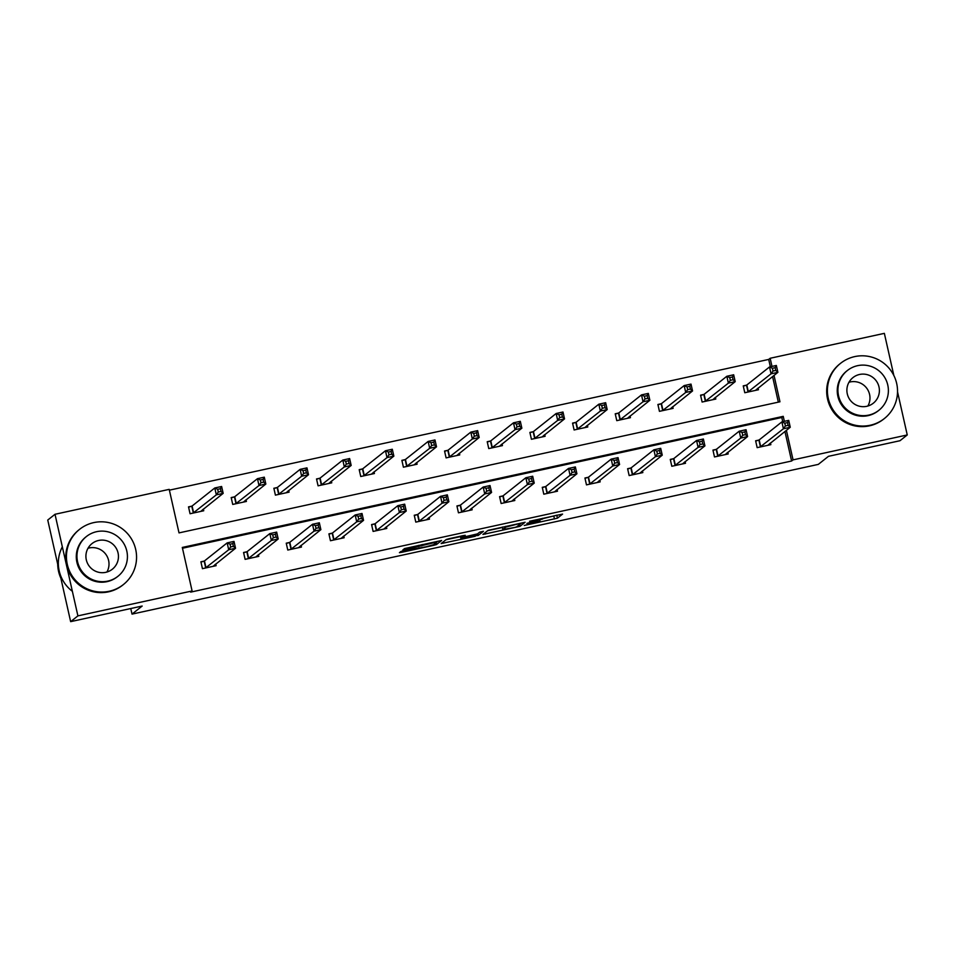 <?xml version="1.0" encoding="UTF-8"?>
<svg xmlns="http://www.w3.org/2000/svg" width="955" height="955" viewBox="0 0 955 955"><rect width="100%" height="100%" fill="white"/><g stroke="black" fill="none" stroke-linecap="round" stroke-linejoin="round"><path stroke-width="1.43" d="M524.259 525.465L557.433 518.183L562.579 514.088L529.559 521.263L542.655 518.983L526.909 523.364L539.527 521.502L524.259 525.465M403.834 550.701L400.861 551.513L399.417 552.67L401.828 552.288L433.51 545.377L436.483 544.565L441.628 540.47L404.562 548.576L402.807 549.985L405.218 549.602L437.008 541.951L433.594 544.696L426.085 546.773L403.834 550.701M897.533 391.825L907.25 434.955L899.992 440.721L828.463 456.323L818.304 464.393L132.017 614.113L142.176 606.043L70.646 621.645L77.904 615.88L55.008 514.279L169.202 489.366L179.015 532.89L779.96 401.792L774.016 375.411M907.25 434.955L793.056 459.868L786.395 430.335M784.365 421.334L783.243 416.344L182.298 547.442L192.098 590.966L190.654 592.124L791.6 461.014L793.056 459.868M192.098 590.966L77.904 615.88M482.932 534.43L519.986 526.348L525.119 522.254L488.053 530.359L482.932 534.43M475.256 536.268L441.162 543.562L446.307 539.468L449.28 538.656L462.841 535.695L463.139 537.02L465.551 536.638L477.524 533.857L479.685 532.138L483.457 531.302L478.228 535.457L475.136 535.695M465.228 535.301L462.841 535.695M465.24 535.337L463.139 537.02M70.646 621.645L47.75 520.045L55.008 514.279M770.363 366.78L768.703 359.426L770.16 358.268L884.354 333.355L893.856 375.518M130.763 608.526L132.017 614.113M234.25 496.898L231.182 497.567L232.734 504.431L246.414 501.447L246.032 499.775M319.591 478.288L316.523 478.956L318.075 485.82L331.755 482.836L331.373 481.165M404.932 459.665L401.876 460.334L403.416 467.198L417.096 464.214L416.714 462.542M490.273 441.055L487.217 441.711L488.757 448.575L502.437 445.603L502.055 443.932M575.614 422.432L572.558 423.101L574.098 429.965L587.779 426.981L587.397 425.309M660.956 403.81L657.9 404.478L659.439 411.342L673.12 408.358L672.738 406.687M746.297 385.199L743.241 385.868L744.781 392.732L758.461 389.747L758.079 388.076M778.337 402.151L772.571 376.568M768.703 359.426L169.381 490.166M703.632 394.499L700.564 395.167L702.116 402.031L715.796 399.047L715.414 397.376M618.291 413.121L615.223 413.79L616.775 420.654L630.443 417.669L630.073 415.998M532.938 431.744L529.882 432.412L531.434 439.276L545.102 436.292L544.732 434.62M447.597 450.354L444.541 451.023L446.092 457.887L459.761 454.902L459.391 453.231M362.255 468.977L359.199 469.645L360.751 476.509L374.42 473.525L374.05 471.854M276.914 487.599L273.858 488.268L275.41 495.132L289.079 492.147L288.708 490.476M191.573 506.21L188.517 506.878L190.057 513.742L203.737 510.758L203.367 509.087M771.986 366.422L770.16 358.268M782.742 421.692L781.787 417.49L182.477 548.242M781.787 417.49L783.243 416.344M791.6 461.014L784.938 431.481M215.735 564.011L216.117 565.682L202.436 568.667L200.896 561.803L203.952 561.134M258.411 554.7L258.781 556.371L245.113 559.355L243.561 552.491L246.617 551.823M301.076 545.389L301.458 547.06L287.777 550.044L286.237 543.18L289.293 542.512M343.752 536.077L344.134 537.749L330.454 540.733L328.902 533.869L331.97 533.2M386.417 526.766L386.799 528.437L373.119 531.422L371.579 524.558L374.635 523.889M429.093 517.467L429.475 519.138L415.795 522.122L414.243 515.246L417.311 514.59M471.77 508.156L472.14 509.827L458.46 512.811L456.92 505.947L459.976 505.279M514.435 498.844L514.817 500.516L501.136 503.5L499.584 496.636L502.652 495.967M557.111 489.533L557.481 491.204L543.801 494.189L542.261 487.325L545.317 486.656M599.776 480.222L600.158 481.893L586.477 484.877L584.926 478.013L587.994 477.345M642.452 470.922L642.822 472.594L629.154 475.566L627.602 468.702L630.658 468.046M685.117 461.611L685.499 463.282L671.819 466.267L670.267 459.403L673.335 458.734M727.794 452.3L728.164 453.971L714.495 456.956L712.943 450.092L715.999 449.423M770.458 442.989L770.84 444.66L757.16 447.644L755.62 440.78L758.676 440.112M542.595 518.708L557.231 515.103M487.647 530.694L502.366 527.482M514.458 527.494L516.536 526.921L521.036 523.352L519.353 523.603L505.959 527.053L502.831 529.559L514.458 527.494M460.477 536.615L445.889 539.802M461.002 538.704L467.843 537.653L476.569 534.609L465.157 536.949L461.002 538.704L460.441 536.221M757.554 389.938L757.279 388.709M755.405 390.416L777.895 372.331L771.055 373.823L769.503 366.959L746.81 384.996L743.312 386.202M772.392 368.272L769.503 366.959L776.343 365.467L777.895 372.331L775.747 370.421L775.138 367.675L772.392 368.272L773.013 371.018L775.747 370.421M773.013 371.018L771.055 373.823L747.849 392.063M775.138 367.675L776.343 365.467M769.658 443.633L769.933 444.863M755.692 441.126L759.189 439.909L781.882 421.883L788.723 420.391L790.263 427.255L767.772 445.328M788.126 425.345L790.263 427.255L783.422 428.747L781.882 421.883L784.771 423.196L785.392 425.942L788.126 425.345L787.505 422.599L784.771 423.196M760.216 446.976L783.422 428.747L785.392 425.942M788.723 420.391L787.505 422.599M848.983 382.251A16.354 16.211 -128.5 0 1 867.88 406.018M870.22 425.25A35.239 34.941 51.5 0 0 894.059 375.936A35.239 34.941 51.5 0 0 840.555 363.33A35.239 34.941 51.5 0 0 870.22 425.25M840.555 363.33L839.827 363.903A35.239 34.941 51.5 0 0 869.492 425.823A35.239 34.941 51.5 0 0 883.685 419.09L884.402 418.517M878.934 410.256L878.266 410.793A25.379 25.152 -128.5 0 1 839.743 401.709A25.379 25.152 -128.5 0 1 846.691 371.053L847.36 370.528A25.379 25.152 51.5 0 0 868.716 415.103A25.379 25.152 51.5 0 0 885.882 379.601A25.379 25.152 51.5 0 0 847.36 370.528M859.56 374.467A16.354 16.211 51.5 0 0 848.494 397.34A16.354 16.211 51.5 0 0 873.324 403.189A16.354 16.211 51.5 0 0 859.56 374.467M88.027 548.265A16.354 16.211 -128.5 0 1 106.912 572.033M109.252 591.252A35.239 34.941 51.5 0 0 133.091 541.951A35.239 34.941 51.5 0 0 79.587 529.333A35.239 34.941 51.5 0 0 109.252 591.252M79.587 529.333L78.871 529.918A35.239 34.941 51.5 0 0 108.524 591.825A35.239 34.941 51.5 0 0 122.718 585.105L123.446 584.52M117.966 576.271L117.298 576.796A25.379 25.152 -128.5 0 1 78.776 567.712A25.379 25.152 -128.5 0 1 85.735 537.068L86.404 536.531A25.379 25.152 51.5 0 0 107.748 581.118A25.379 25.152 51.5 0 0 124.926 545.615A25.379 25.152 51.5 0 0 86.404 536.531M98.592 540.47A16.354 16.211 51.5 0 0 87.526 563.355A16.354 16.211 51.5 0 0 112.356 569.204A16.354 16.211 51.5 0 0 98.592 540.47M62.338 546.821A35.239 34.941 51.5 0 0 72.365 591.312M57.706 564.202A35.239 34.941 51.5 0 0 60.857 578.193M714.889 399.25L714.603 398.02M712.728 399.715L735.219 381.642L728.379 383.134L726.839 376.27L704.133 394.308L700.648 395.513M729.727 377.583L726.839 376.27L733.667 374.778L735.219 381.642L733.082 379.732L732.461 376.986L729.727 377.583L730.348 380.329L733.082 379.732M730.348 380.329L728.379 383.134L705.172 401.375M732.461 376.986L733.667 374.778M672.213 408.561L671.938 407.331M670.064 409.026L692.542 390.953L685.714 392.445L684.162 385.581L661.469 403.619L657.971 404.825M687.051 386.894L684.162 385.581L691.002 384.089L692.542 390.953L690.405 389.043L689.797 386.298L687.051 386.894L687.672 389.64L690.405 389.043M687.672 389.64L685.714 392.445L662.507 410.674M689.797 386.298L691.002 384.089M726.982 452.945L727.256 454.162M713.015 450.426L716.513 449.22L739.206 431.194L746.046 429.702L747.598 436.566L725.108 454.64M745.461 434.656L747.598 436.566L740.758 438.058L739.206 431.194L742.107 432.508L742.715 435.253L745.461 434.656L744.84 431.911L742.107 432.508M717.551 456.287L740.758 438.058L742.715 435.253M746.046 429.702L744.84 431.911M684.317 462.244L684.592 463.473M670.35 459.737L673.848 458.531L696.541 440.494L703.381 439.002L704.921 445.878L682.431 463.951M702.785 443.956L704.921 445.878L698.081 447.37L696.541 440.494L699.43 441.807L700.051 444.553L702.785 443.956L702.164 441.21L699.43 441.807M674.875 465.598L698.081 447.37L700.051 444.553M703.381 439.002L702.164 441.21M629.548 417.872L629.261 416.643M627.387 418.338L649.878 400.264L643.037 401.757L641.497 394.893L618.792 412.918L615.307 414.136M644.386 396.206L641.497 394.893L648.326 393.4L649.878 400.264L647.741 398.354L647.12 395.609L644.386 396.206L645.007 398.951L647.741 398.354M645.007 398.951L643.037 401.757L619.831 419.985M647.12 395.609L648.326 393.4M641.641 471.555L641.915 472.785M627.674 469.048L631.171 467.843L653.865 449.805L660.705 448.313L662.257 455.177L639.766 473.25M660.12 453.267L662.257 455.177L655.417 456.669L653.865 449.805L656.765 451.118L657.374 453.864L660.12 453.267L659.499 450.521L656.765 451.118M632.21 474.91L655.417 456.669L657.374 453.864M660.705 448.313L659.499 450.521M586.871 427.171L586.597 425.954M584.723 427.649L607.201 409.576L600.373 411.068L598.821 404.204L576.128 422.229L572.63 423.435M601.71 405.517L598.821 404.204L605.661 402.712L607.201 409.576L605.064 407.666L604.443 404.92L601.71 405.517L602.33 408.263L605.064 407.666M602.33 408.263L600.373 411.068L577.166 429.296M604.443 404.92L605.661 402.712M598.976 480.866L599.251 482.096M585.009 478.36L588.495 477.154L611.2 459.116L618.04 457.624L619.58 464.488L597.09 482.562M617.443 462.578L619.58 464.488L612.74 465.98L611.2 459.116L614.089 460.429L614.71 463.175L617.443 462.578L616.823 459.833L614.089 460.429M589.533 484.209L612.74 465.98L614.71 463.175M618.04 457.624L616.823 459.833M544.195 436.483L543.92 435.253M542.046 436.96L564.536 418.887L557.696 420.379L556.144 413.503L533.451 431.541L529.965 432.746M559.045 414.816L556.144 413.503L562.984 412.011L564.536 418.887L562.4 416.965L561.779 414.219L559.045 414.816L559.666 417.562L562.4 416.965M559.666 417.562L557.696 420.379L534.49 438.608M561.779 414.219L562.984 412.011M556.299 490.178L556.574 491.407M542.333 487.671L545.83 486.465L568.523 468.428L575.364 466.935L576.916 473.799L554.425 491.873M574.779 471.889L576.916 473.799L570.075 475.292L568.523 468.428L571.424 469.741L572.033 472.486L574.779 471.889L574.158 469.144L571.424 469.741M546.869 493.52L570.075 475.292L572.033 472.486M575.364 466.935L574.158 469.144M501.53 445.794L501.256 444.564M499.381 446.26L521.86 428.186L515.032 429.678L513.48 422.814L490.786 440.852L487.289 442.058M516.369 424.127L513.48 422.814L520.32 421.322L521.86 428.186L519.723 426.276L519.102 423.531L516.369 424.127L516.989 426.873L519.723 426.276M516.989 426.873L515.032 429.678L491.825 447.919M519.102 423.531L520.32 421.322M513.623 499.489L513.909 500.718M499.668 496.982L503.154 495.764L525.859 477.739L532.699 476.247L534.239 483.111L511.749 501.184M532.102 481.201L534.239 483.111L527.399 484.603L525.859 477.739L528.748 479.052L529.368 481.798L532.102 481.201L531.481 478.455L528.748 479.052M504.192 502.831L527.399 484.603L529.368 481.798M532.699 476.247L531.481 478.455M458.854 455.105L458.579 453.876M456.705 455.571L479.195 437.497L472.355 438.99L470.803 432.126L448.11 450.163L444.624 451.369M473.704 433.439L470.803 432.126L477.643 430.633L479.195 437.497L477.058 435.587L476.438 432.842L473.704 433.439L474.325 436.184L477.058 435.587M474.325 436.184L472.355 438.99L449.148 457.218M476.438 432.842L477.643 430.633M470.958 508.788L471.233 510.018M456.991 506.281L460.489 505.076L483.182 487.05L490.022 485.558L491.574 492.422L469.084 510.495M489.426 490.5L491.574 492.422L484.734 493.914L483.182 487.05L486.071 488.351L486.692 491.097L489.426 490.5L488.817 487.754L486.071 488.351M461.528 512.143L484.734 493.914L486.692 491.097M490.022 485.558L488.817 487.754M416.189 464.417L415.914 463.187M414.028 464.882L436.519 446.809L429.678 448.301L428.138 441.437L405.445 459.474L401.948 460.68M431.027 442.75L428.138 441.437L434.979 439.945L436.519 446.809L434.382 444.899L433.761 442.153L431.027 442.75L431.648 445.496L434.382 444.899M431.648 445.496L429.678 448.301L406.472 466.529M433.761 442.153L434.979 439.945M428.282 518.099L428.568 519.329M414.327 515.593L417.813 514.387L440.518 496.349L447.346 494.857L448.898 501.721L426.408 519.807M446.761 499.811L448.898 501.721L442.058 503.213L440.518 496.349L443.407 497.662L444.027 500.408L446.761 499.811L446.14 497.066L443.407 497.662M418.851 521.454L442.058 503.213L444.027 500.408M447.346 494.857L446.14 497.066M373.512 473.728L373.238 472.498M371.364 474.193L393.854 456.12L387.014 457.612L385.462 450.748L362.769 468.774L359.271 469.991M388.363 452.061L385.462 450.748L392.302 449.256L393.854 456.12L391.717 454.21L391.096 451.464L388.363 452.061L388.983 454.807L391.717 454.21M388.983 454.807L387.014 457.612L363.807 475.841M391.096 451.464L392.302 449.256M330.848 483.027L330.573 481.798M328.687 483.505L351.177 465.431L344.337 466.923L342.797 460.059L320.104 478.085L316.606 479.291M345.686 461.361L342.797 460.059L349.637 458.567L351.177 465.431L349.041 463.509L348.42 460.764L345.686 461.361L346.307 464.106L349.041 463.509M346.307 464.106L344.337 466.923L321.131 485.152M348.42 460.764L349.637 458.567M288.171 492.338L287.897 491.109M286.023 492.816L308.513 474.731L301.673 476.223L300.121 469.359L277.428 487.396L273.93 488.602M303.022 470.672L300.121 469.359L306.961 467.866L308.513 474.731L306.376 472.821L305.755 470.075L303.022 470.672L303.63 473.417L306.376 472.821M303.63 473.417L301.673 476.223L278.466 494.463M305.755 470.075L306.961 467.866M385.617 527.411L385.892 528.64M371.65 524.904L375.148 523.698L397.841 505.661L404.681 504.168L406.233 511.032L383.743 529.106M404.084 509.122L406.233 511.032L399.393 512.525L397.841 505.661L400.73 506.974L401.351 509.719L404.084 509.122L403.476 506.377L400.73 506.974M376.186 530.753L399.393 512.525L401.351 509.719M404.681 504.168L403.476 506.377M342.94 536.722L343.227 537.952M328.986 534.215L332.471 533.009L355.176 514.972L362.005 513.48L363.557 520.344L341.066 538.417M361.42 518.434L363.557 520.344L356.716 521.836L355.176 514.972L358.065 516.285L358.686 519.031L361.42 518.434L360.799 515.688L358.065 516.285M333.51 540.064L356.716 521.836L358.686 519.031M362.005 513.48L360.799 515.688M300.276 546.033L300.55 547.263M286.309 543.526L289.807 542.309L312.5 524.283L319.34 522.791L320.88 529.655L298.402 547.728M318.743 527.745L320.88 529.655L314.052 531.147L312.5 524.283L315.389 525.596L316.01 528.342L318.743 527.745L318.122 524.999L315.389 525.596M290.845 549.376L314.052 531.147L316.01 528.342M319.34 522.791L318.122 524.999M245.507 501.65L245.232 500.42M243.346 502.115L265.836 484.042L258.996 485.534L257.456 478.67L234.751 496.707L231.265 497.913M260.345 479.983L257.456 478.67L264.296 477.178L265.836 484.042L263.699 482.132L263.079 479.386L260.345 479.983L260.966 482.729L263.699 482.132M260.966 482.729L258.996 485.534L235.79 503.763M263.079 479.386L264.296 477.178M257.599 555.344L257.874 556.562M243.644 552.826L247.13 551.62L269.823 533.594L276.663 532.102L278.215 538.966L255.725 557.04M276.079 537.056L278.215 538.966L271.375 540.458L269.823 533.594L272.724 534.895L273.345 537.653L276.079 537.056L275.458 534.311L272.724 534.895M248.169 558.687L271.375 540.458L273.345 537.653M276.663 532.102L275.458 534.311M202.83 510.961L202.556 509.731M200.681 511.426L223.172 493.353L216.331 494.845L214.78 487.981L192.086 506.019L188.589 507.224M217.68 489.294L214.78 487.981L221.62 486.489L223.172 493.353L221.035 491.443L220.414 488.697L217.68 489.294L218.289 492.04L221.035 491.443M218.289 492.04L216.331 494.845L193.125 513.074M220.414 488.697L221.62 486.489M214.935 564.644L215.209 565.873M200.968 562.137L204.466 560.931L227.159 542.894L233.999 541.401L235.539 548.265L213.06 566.351M233.402 546.356L235.539 548.265L228.711 549.758L227.159 542.894L230.048 544.207L230.668 546.952L233.402 546.356L232.781 543.61L230.048 544.207M205.504 567.998L228.711 549.758L230.668 546.952M233.999 541.401L232.781 543.61M556.813 515.437L557.433 518.183M553.84 516.249L554.461 518.995M519.568 524.51L519.986 526.348M485.033 532.759L485.331 534.072M505.792 526.324L505.959 527.053M502.342 527.076L502.879 529.488M443.287 541.867L443.574 543.18M462.865 535.695L463.151 536.996M477.81 533.618L478.228 535.457M461.778 535.934L462.184 537.761M422.468 544.505L422.611 545.15M421.501 544.72L421.752 545.83M418.493 545.377L418.779 546.642M404.956 548.421L405.218 549.602M436.065 542.726L436.483 544.565M401.589 551.25L401.828 552.288M746.81 384.996L748.35 391.86M746.5 385.128L748.052 391.992M760.431 446.904L758.879 440.04M760.729 446.785L759.189 439.909M704.133 394.308L705.685 401.172M703.835 394.439L705.375 401.303M661.469 403.619L663.009 410.483M661.158 403.738L662.71 410.614M717.754 456.215L716.202 449.351M718.065 456.084L716.513 449.22M675.078 465.527L673.538 458.663M675.388 465.395L673.848 458.531M618.792 412.918L620.344 419.794M618.494 413.049L620.034 419.913M632.413 474.838L630.861 467.974M632.723 474.707L631.171 467.843M576.128 422.229L577.668 429.093M575.817 422.361L577.369 429.225M589.736 484.149L588.196 477.285M590.047 484.018L588.495 477.154M533.451 431.541L535.003 438.405M533.153 431.672L534.693 438.536M547.072 493.449L545.52 486.584M547.382 493.329L545.83 486.465M490.786 440.852L492.326 447.716M490.476 440.983L492.028 447.847M504.395 502.76L502.855 495.896M504.706 502.628L503.154 495.764M448.11 450.163L449.662 457.027M447.8 450.294L449.351 457.159M461.731 512.071L460.179 505.207M462.029 511.94L460.489 505.076M405.445 459.474L406.985 466.338M405.135 459.594L406.687 466.458M419.054 521.382L417.514 514.518M419.364 521.251L417.813 514.387M362.769 468.774L364.321 475.638M362.458 468.905L364.01 475.769M320.104 478.085L321.644 484.949M319.794 478.216L321.334 485.08M277.428 487.396L278.979 494.26M277.117 487.528L278.669 494.392M376.389 530.694L374.838 523.829M376.688 530.562L375.148 523.698M333.713 539.993L332.173 533.129M334.023 539.873L332.471 533.009M291.048 549.304L289.496 542.44M291.347 549.173L289.807 542.309M234.751 496.707L236.303 503.572M234.453 496.839L235.992 503.703M248.372 558.615L246.832 551.751M248.682 558.484L247.13 551.62M192.086 506.019L193.638 512.883M191.776 506.138L193.328 513.002M205.707 567.927L204.155 561.062M206.005 567.795L204.466 560.931M539.814 520.224L540.005 521.084M542.512 518.314L542.655 518.983M502.282 527.088L502.831 529.559M460.382 536.233L460.955 538.763"/></g></svg>
